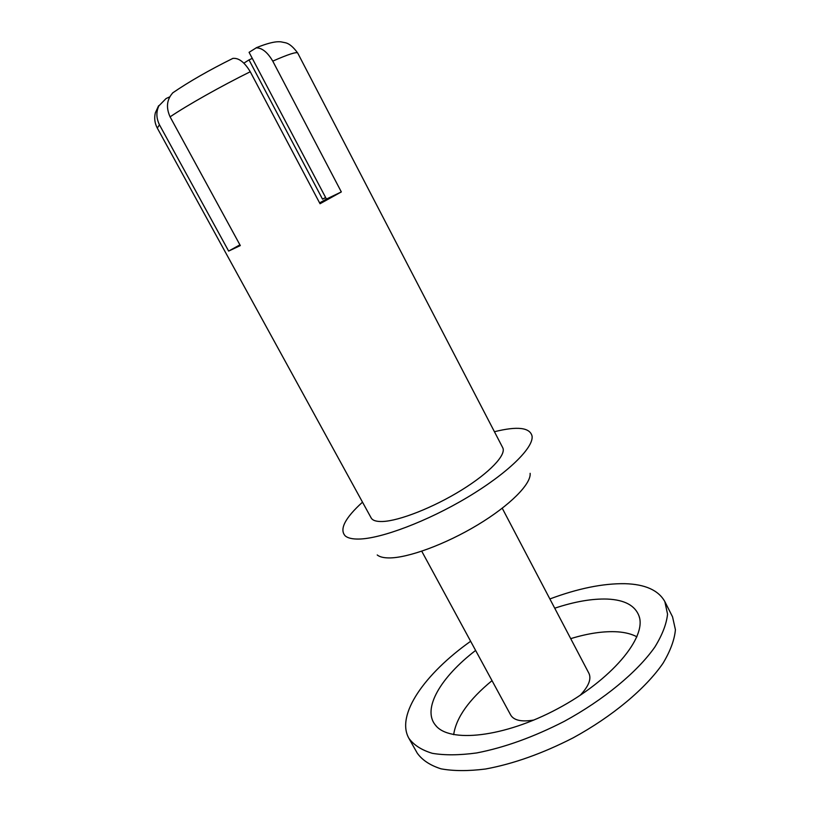 <?xml version="1.0" encoding="UTF-8"?>
<svg xmlns="http://www.w3.org/2000/svg" width="835" height="835" viewBox="0 0 835 835"><rect width="100%" height="100%" fill="white"/><g stroke="black" fill="none" stroke-linecap="round" stroke-linejoin="round"><path stroke-width="1.25" d="M325.671 197.592L322.529 199.168L249.007 59.901L243.872 63.147M260.77 48.712L261.971 49.307M319.607 202.915L326.443 199.064L249.08 52.323L256.209 47.866C261.971 47.783 267.492 52.198 272.763 61.132C288.357 54.285 296.675 51.603 297.73 53.085C293.419 47.125 289.359 43.691 285.56 42.783L280.936 41.844C279.078 41.76 273.723 40.664 256.178 47.783M172.626 93.04C166.76 99.626 165.915 107.569 170.09 116.858L240.313 245.573L228.644 251.084L159.464 124.822C156.249 118.215 156.051 111.911 158.859 105.899L166.04 98.572L169.808 96.818M249.007 59.901L252.274 58.377M326.443 199.064L341.327 191.925L320.035 203.73L250.26 71.747C244.582 62.27 238.841 57.824 233.038 58.387M159.464 124.822L157.293 128.068L371.147 517.909C372.598 520.518 376.397 521.708 382.566 521.499C399.255 520.936 433.438 507.513 461.557 490.082C489.738 472.673 506.636 454.678 502.712 447.664L297.73 53.085M341.327 191.925L272.763 61.132M377.232 554.972C379.601 556.893 383.484 557.874 388.88 557.926C407.699 558.156 445.389 544.368 477.662 524.902C509.987 505.457 531.321 483.841 530.131 473.33M362.505 502.159C344.938 518.128 339.187 529.39 345.262 535.934C347.871 538.116 352.36 539.149 358.726 539.055C380.906 538.815 427.269 521.374 467.308 497.42C507.419 473.497 533.669 447.79 532.083 436.183C530.027 427.489 517.47 425.996 494.435 431.726M322.529 199.168L325.608 197.467M228.644 251.084L239.916 244.853M470.637 641.27C424.817 673.73 395.613 714.958 408.868 738.265C413.753 745.05 421.581 750.07 432.353 753.327C444.742 755.404 459.511 755.278 476.628 752.951C504.34 747.607 533.565 737.075 564.303 721.336C603.914 699.73 637.324 671.977 654.838 647.062C662.301 634.924 666.539 623.954 667.551 614.132L664.837 601.586C658.439 590.209 645.131 584.25 624.914 583.686C602.943 583.373 577.924 588.466 549.879 598.956M475.616 650.444C440.964 676.955 421.905 708.664 435.348 725.02C448.886 743.296 503.891 737.566 557.592 708.769C611.397 680.17 646.76 637.648 639.099 616.22C635.226 605.573 624.663 599.854 607.421 599.071C592.14 598.559 574.574 601.597 554.732 608.204M636.917 636.813C631.792 634.078 625.457 632.419 617.9 631.855C604.164 630.957 588.435 633.222 570.712 638.639M492.013 680.65C468.957 699.615 456.171 717.62 453.666 734.654M421.738 551.215L510.728 715.104C513.974 720.459 521.718 722.098 533.962 720.02M580.085 695.388C588.623 686.38 591.577 679.032 588.936 673.354L502.242 508.233M170.09 116.858C186.946 105.408 221.484 85.942 250.26 71.747M408.868 738.265L417.26 753.16C422.26 760.153 430.182 765.382 441.047 768.837C453.53 771.112 468.351 771.175 485.511 769.014C513.264 763.91 542.468 753.525 573.123 737.858C612.608 716.305 645.799 688.395 663.073 663.178C670.411 650.872 674.523 639.714 675.421 629.694L672.551 616.856L664.837 601.586M172.563 92.967C188.981 81.715 209.126 70.171 233.017 58.325M157.293 128.068C154.736 123.246 154.089 118.163 155.341 112.829L158.598 105.742M639.527 617.848L639.099 616.22M436.454 726.283L435.348 725.02"/></g></svg>
